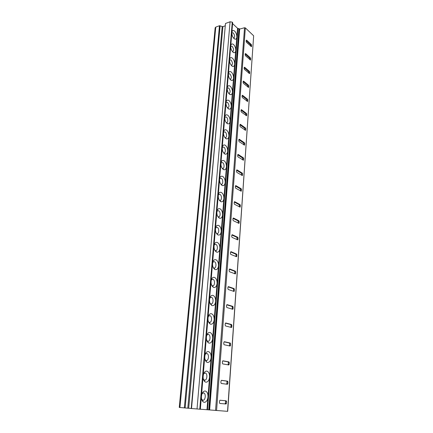 <?xml version="1.0" encoding="UTF-8"?>
<svg xmlns="http://www.w3.org/2000/svg" width="433" height="433" viewBox="0 0 433 433"><rect width="100%" height="100%" fill="white"/><g stroke="black" fill="none" stroke-linecap="round" stroke-linejoin="round"><path stroke-width="0.65" d="M212.094 286.072L212.479 286.045M227.547 411.339L253.657 35.798L227.688 411.35L191.229 408.503L225.479 23.49L191.521 408.53M179.939 407.513L179.246 407.442L215.152 27.761L215.775 27.111L179.939 407.513L191.234 408.471M253.657 35.798L245.349 27.896L244.542 27.739L239.666 29.071L237.56 28.269L232.591 23.626M220.884 382.626L221.268 383.476L227.385 384.282L227.866 383.557L227.98 381.998L227.601 381.164L221.501 380.32L221.003 381.045L220.884 382.626M222.335 363.06L222.714 363.909L228.748 364.959L229.225 364.272L229.333 362.746L228.965 361.907L222.941 360.813L222.448 361.512L222.335 363.06M223.753 343.883L224.126 344.738L230.085 346.032L230.556 345.372L230.296 343.033L224.354 341.707L223.866 342.368L223.753 343.883M225.144 325.096L225.517 325.952L231.395 327.472L231.861 326.845L231.601 324.534L225.734 322.98L225.252 323.608L225.144 325.096M226.508 306.683L226.876 307.538L232.678 309.276L233.138 308.68L232.884 306.396L227.087 304.626L226.616 305.222L226.508 306.683M227.845 288.627L228.207 289.482L233.939 291.431L234.394 290.862L234.139 288.611L228.418 286.63L227.953 287.198L227.845 288.627M229.154 270.923L229.512 271.783L235.406 273.9L235.72 272.011L235.368 271.166L229.723 268.98L229.257 269.521L229.154 270.923M230.443 253.559L230.794 254.42L236.624 256.737L236.921 254.896L236.575 254.047L231 251.67L230.545 252.185L230.443 253.559M231.704 236.532L232.05 237.387L237.82 239.893L238.107 238.101L237.76 237.257L232.25 234.691L231.801 235.184L231.704 236.532M232.938 219.823L233.284 220.678L238.989 223.368L239.265 221.62L238.924 220.776L233.479 218.037L233.035 218.497L232.938 219.823M234.156 203.423L234.497 204.284L240.142 207.147L240.402 205.442L240.066 204.598L234.686 201.686L234.248 202.124L234.156 203.423M235.346 187.332L235.682 188.193L241.268 191.224L241.522 189.562L241.192 188.718L235.871 185.643L235.438 186.055L235.346 187.332M236.515 171.533L236.851 172.394L242.377 175.592L242.615 173.969L242.291 173.124L237.035 169.893L236.607 170.283L236.515 171.533M237.663 156.026L237.993 156.881L243.465 160.242L243.692 158.657L243.373 157.812L238.177 154.429L237.755 154.798L237.663 156.026M238.794 140.795L239.119 141.656L244.531 145.163L244.753 143.615L244.434 142.771L239.297 139.242L238.881 139.588L238.794 140.795M239.898 125.841L240.223 126.696L245.576 130.349L245.792 128.839L245.479 127.995L240.396 124.325L239.985 124.655L239.898 125.841M240.986 111.146L241.305 112.001L246.61 115.8L246.815 114.323L246.501 113.478L241.479 109.673L241.073 109.982L240.986 111.146M242.058 96.711L242.372 97.566L247.622 101.501L247.508 99.217L242.545 95.282L242.139 95.569L242.058 96.711M243.108 82.53L243.422 83.385L248.612 87.45L248.499 85.193L243.584 81.139L243.189 81.404L243.108 82.53M244.136 68.593L244.45 69.442L249.592 73.637L249.473 71.413L244.613 67.239L244.223 67.488L244.136 68.593M245.154 54.894L245.462 55.743L250.55 60.057L250.426 57.865L245.619 53.573L245.235 53.806L245.154 54.894M246.15 41.427L246.453 42.277L251.492 46.704L251.367 44.545L246.615 40.145L246.231 40.356L246.15 41.427M219.407 402.603L219.796 403.448L225.994 403.994L226.486 403.237L226.594 401.651L226.215 400.812L220.034 400.227L219.526 400.99L219.407 402.603M225.133 403.919L225.674 401.58L225.295 400.747L219.937 400.233M227.569 384.233L226.654 384.179L227.065 381.949L226.692 381.116L221.301 380.369M228.083 364.846L228.429 362.719L228.056 361.88L222.681 360.905M229.474 345.897L229.766 343.867L229.398 343.028L224.05 341.837M230.821 327.326L231.07 325.389L230.713 324.55L225.398 323.142M232.142 309.113L232.359 307.273L231.996 306.429L226.73 304.821M233.43 291.263L233.614 289.504L233.263 288.659L228.034 286.852M234.691 273.748L234.848 272.076L234.502 271.231L229.322 269.234M235.92 256.569L236.061 254.977L235.714 254.133L230.589 251.952M237.127 239.714L236.911 237.354L231.834 235M238.307 223.174L238.08 220.89L233.057 218.367M239.46 206.942L239.227 204.728L234.258 202.049M240.591 191.002L240.353 188.864L235.444 186.028M241.701 175.349L241.462 173.281L236.607 170.304M242.794 159.983L242.55 157.985L237.749 154.862M243.86 144.887L243.617 142.955L238.875 139.702M244.91 130.057L244.667 128.195L239.974 124.812M245.944 115.487L245.7 113.69L241.057 110.182M246.956 101.176L246.713 99.433L242.123 95.812M247.957 87.103L247.708 85.425L243.167 81.685M248.937 73.274L248.688 71.656L244.196 67.808M249.895 59.684L249.646 58.119L245.208 54.163M250.842 46.315L250.593 44.805L246.198 40.751M232.673 22.668L200.344 409.277L232.673 22.668L232.256 22.137L230.069 21.774L225.479 23.49M225.036 25.866L222.903 26.657L219.471 25.731L215.775 27.111M239.666 29.071L209.653 409.954M238.962 28.61L208.738 409.883M237.971 28.454L207.499 409.786M237.56 28.269L235.769 50.553C235.579 52.117 234.978 52.837 233.961 52.707L232.943 52.149C231.238 50.304 230.529 48.085 230.816 45.503C231.309 43.825 232.223 43.5 233.566 44.539C235.065 46.12 235.796 48.117 235.758 50.547L234.67 64.203C234.475 65.838 233.847 66.585 232.781 66.438L231.817 65.93C230.085 64.106 229.371 61.876 229.669 59.245C230.172 57.535 231.098 57.183 232.451 58.184C233.966 59.732 234.702 61.735 234.664 64.198L232.424 92.229C232.202 94.004 231.514 94.811 230.351 94.643L229.501 94.21C227.72 92.446 226.989 90.194 227.32 87.455C227.839 85.685 228.786 85.269 230.156 86.194C231.709 87.672 232.461 89.685 232.413 92.218L230.096 121.251C229.847 123.194 229.089 124.065 227.818 123.86L227.103 123.513C225.263 121.808 224.527 119.53 224.884 116.672C225.425 114.848 226.389 114.361 227.78 115.205C229.366 116.612 230.134 118.626 230.085 121.245L228.9 136.157C228.635 138.192 227.845 139.096 226.508 138.869L225.869 138.565C224.002 136.893 223.255 134.598 223.628 131.681C224.186 129.824 225.16 129.299 226.562 130.106C228.164 131.475 228.943 133.494 228.895 136.151L227.688 151.334C227.401 153.461 226.567 154.402 225.176 154.153L224.613 153.894C222.719 152.254 221.967 149.942 222.356 146.96C222.925 145.077 223.91 144.514 225.317 145.277C226.941 146.608 227.726 148.627 227.677 151.328L223.899 198.563C223.552 201.015 222.594 202.076 220.998 201.74L220.706 201.61C218.714 200.084 217.94 197.719 218.4 194.525C219.001 192.55 220.018 191.873 221.452 192.501C223.136 193.703 223.948 195.721 223.888 198.558L222.589 214.898C222.221 217.474 221.209 218.578 219.547 218.205L219.352 218.124C217.323 216.635 216.549 214.254 217.03 210.979C217.647 208.977 218.676 208.262 220.116 208.836C221.815 209.994 222.638 212.013 222.578 214.892L219.894 248.515C219.477 251.346 218.373 252.542 216.57 252.109L216.543 252.098C214.454 250.68 213.68 248.261 214.211 244.84C214.86 242.778 215.91 241.982 217.361 242.458C219.109 243.514 219.948 245.533 219.883 248.51L218.508 265.813C218.08 268.704 216.96 269.97 215.141 269.597L214.995 269.537C212.944 268.097 212.197 265.673 212.765 262.263C213.431 260.168 214.487 259.335 215.943 259.762C217.712 260.763 218.562 262.782 218.497 265.813L214.178 319.787C213.734 322.883 212.565 324.349 210.671 324.193L210.135 323.981C208.219 322.439 207.591 319.987 208.257 316.62C208.971 314.445 210.059 313.492 211.52 313.752C213.361 314.585 214.243 316.593 214.167 319.787L211.147 357.609C210.682 360.846 209.485 362.464 207.531 362.47L206.72 362.14C204.912 360.521 204.371 358.042 205.101 354.697C205.854 352.473 206.958 351.439 208.425 351.596C210.314 352.294 211.212 354.297 211.136 357.604L207.986 397.001C207.51 400.395 206.27 402.176 204.268 402.354L203.158 401.9C201.469 400.189 201.026 397.673 201.827 394.349C202.612 392.092 203.737 390.977 205.199 391.015C207.136 391.578 208.062 393.57 207.975 397.001L206.974 409.742M209.572 377.1C209.112 380.418 207.894 382.117 205.919 382.204L204.955 381.814C203.207 380.152 202.714 377.652 203.483 374.318C204.246 372.077 205.361 371.005 206.828 371.103C208.738 371.731 209.653 373.733 209.572 377.1M212.668 338.503C212.224 341.669 211.039 343.212 209.117 343.136L208.446 342.866C206.584 341.291 206 338.822 206.693 335.467C207.423 333.269 208.522 332.273 209.989 332.479C211.851 333.248 212.744 335.256 212.668 338.503M215.639 301.438C215.212 304.464 214.059 305.86 212.186 305.633L211.791 305.471C209.826 303.966 209.155 301.525 209.789 298.142C210.481 295.993 211.564 295.079 213.025 295.398C214.838 296.286 215.71 298.299 215.639 301.438M217.079 283.453C216.662 286.408 215.526 287.739 213.68 287.436L213.409 287.328C211.401 285.856 210.692 283.42 211.288 280.027C211.97 277.905 213.041 277.033 214.497 277.407C216.289 278.354 217.149 280.368 217.079 283.453M221.241 231.541C220.857 234.253 219.802 235.4 218.064 234.989L217.978 234.951C215.91 233.506 215.125 231.103 215.634 227.747C216.267 225.712 217.306 224.96 218.752 225.485C220.473 226.594 221.306 228.613 221.241 231.541M225.176 182.52C224.862 184.864 223.948 185.887 222.421 185.584L222.032 185.405C220.072 183.841 219.309 181.497 219.742 178.374C220.332 176.431 221.339 175.793 222.768 176.464C224.424 177.714 225.23 179.733 225.176 182.52M226.437 166.781C226.145 169.016 225.268 169.996 223.812 169.72L223.336 169.503C221.409 167.901 220.651 165.574 221.063 162.527C221.642 160.611 222.638 160.01 224.056 160.73C225.696 162.018 226.491 164.037 226.437 166.781M231.26 106.605C231.038 108.467 230.313 109.311 229.095 109.121L228.31 108.732C226.502 106.994 225.766 104.726 226.113 101.934C226.643 100.137 227.601 99.682 228.981 100.57C230.545 102.015 231.309 104.028 231.26 106.605M233.549 78.086C233.349 79.796 232.689 80.576 231.574 80.419L230.67 79.943C228.911 78.151 228.191 75.91 228.505 73.226C229.014 71.488 229.95 71.104 231.314 72.067C232.846 73.583 233.593 75.586 233.549 78.086M236.835 37.124C236.662 38.629 236.093 39.327 235.114 39.203L234.053 38.607C232.369 36.735 231.666 34.532 231.942 31.999C232.424 30.348 233.333 30.056 234.664 31.127C236.147 32.735 236.873 34.732 236.835 37.124M222.178 26.608L187.787 408.173M220.116 25.731L185.135 407.967M219.471 25.731L184.344 407.902M231.844 32.773L233.273 32.919C234.995 35.544 235.097 37.276 233.582 38.109M230.719 46.244L232.164 46.336C233.923 49.01 234.009 50.758 232.413 51.581L233.961 52.707M229.571 59.943L231.033 59.987C232.83 62.682 232.9 64.452 231.244 65.291L231.195 65.28M228.407 73.886L229.885 73.875C231.715 76.598 231.769 78.384 230.053 79.239L229.966 79.217M227.222 88.072L228.716 88.007C230.578 90.751 230.621 92.565 228.835 93.436L228.716 93.398M226.015 102.507L227.531 102.394C229.425 105.165 229.452 106.994 227.601 107.882L227.433 107.828M224.787 117.202L226.318 117.034C228.245 118.269 228.267 123.253 226.335 122.593L226.134 122.517M223.542 132.162L225.084 131.941C227.065 133.142 227.038 138.273 225.046 137.57L224.803 137.472M222.275 147.393L223.829 147.117C225.864 148.281 225.782 153.574 223.737 152.817L223.45 152.692M220.987 162.9L222.551 162.575C224.646 163.701 224.505 169.162 222.394 168.35L222.069 168.199M219.672 178.699L221.252 178.32C223.406 179.403 223.195 185.043 221.025 184.171L220.662 183.987M218.34 194.785L219.926 194.357C222.145 195.402 221.864 201.226 219.628 200.29L219.228 200.073M216.982 211.174L218.573 210.703C220.862 211.694 220.5 217.729 218.205 216.716L217.767 216.462M215.602 227.877L217.198 227.357C219.553 228.299 219.109 234.545 216.749 233.457L216.278 233.16M214.2 244.894L215.791 244.336C218.216 245.213 217.696 251.67 215.282 250.528L214.768 250.187M212.771 262.236L214.362 261.64C216.814 262.441 216.284 269.017 213.837 267.957L213.225 267.545M211.32 279.918L212.901 279.29C215.39 279.999 214.844 286.711 212.37 285.726L211.661 285.25M209.843 297.947L211.412 297.287C213.934 297.909 213.377 304.751 210.871 303.858L210.065 303.3M208.343 316.328L209.897 315.646C212.451 316.177 211.883 323.153 209.345 322.347L208.441 321.719M206.817 335.077L208.349 334.379C210.936 334.812 210.357 341.929 207.78 341.22L206.79 340.517M205.269 354.199L206.768 353.496C209.388 353.826 208.803 361.09 206.189 360.473L205.112 359.704M203.694 373.711L205.155 373.008C207.813 373.23 207.212 380.645 204.565 380.131L203.407 379.297M202.092 393.629L203.505 392.926C206.2 393.04 205.588 400.612 202.904 400.2L201.67 399.302M214.665 269.115L214.14 268.915M245.349 27.896L216.57 410.549M226.215 400.812L225.295 400.747M226.594 401.651L225.674 401.58M226.486 403.237L225.561 403.166M227.601 381.164L226.692 381.116M227.98 381.998L227.065 381.949M227.866 383.557L226.957 383.508M228.965 361.907L228.056 361.88M229.333 362.746L228.429 362.719M229.225 364.272L228.321 364.245M230.296 343.033L229.398 343.028M230.659 343.878L229.766 343.867M230.556 345.372L229.658 345.361M231.601 324.534L230.713 324.55M231.964 325.378L231.07 325.389M231.861 326.845L230.968 326.855M232.884 306.396L231.996 306.429M233.241 307.241L232.359 307.273M233.138 308.68L232.256 308.707M234.139 288.611L233.263 288.659M234.491 289.455L233.614 289.504M234.394 290.862L233.517 290.911M235.368 271.166L234.502 271.231M235.72 272.011L234.848 272.076M235.622 273.391L234.751 273.456M236.575 254.047L235.714 254.133M236.921 254.896L236.061 254.977M236.829 256.249L235.963 256.336M237.76 237.257L236.911 237.354M238.107 238.101L237.252 238.199M238.009 239.433L237.154 239.53M233.479 218.037L233.203 218.075M238.924 220.776L238.08 220.89M239.265 221.62L238.415 221.734M239.173 222.93L238.323 223.044M234.686 201.686L234.394 201.735M240.066 204.598L239.227 204.728M240.402 205.442L239.563 205.572M240.31 206.725L239.471 206.855M235.871 185.643L235.563 185.697M241.192 188.718L240.353 188.864M241.522 189.562L240.683 189.708M241.43 190.823L240.596 190.964M237.035 169.893L236.71 169.958M242.291 173.124L241.462 173.281M242.615 173.969L241.787 174.126M242.529 175.208L241.722 175.36M238.177 154.429L237.841 154.5M243.373 157.812L242.55 157.985M243.692 158.657L242.875 158.83M243.611 159.874L242.864 160.026M239.297 139.242L238.951 139.323M244.434 142.771L243.617 142.955M244.753 143.615L243.936 143.799M244.672 144.811L243.979 144.963M240.396 124.325L240.044 124.417M245.479 127.995L244.667 128.195M245.792 128.839L244.986 129.034M245.711 130.014L245.067 130.171M241.479 109.673L241.121 109.771M246.501 113.478L245.7 113.69M246.815 114.323L246.014 114.528M246.734 115.476L246.133 115.633M242.545 95.282L242.177 95.384M247.508 99.217L246.713 99.433M247.817 100.055L247.021 100.277M247.741 101.192L247.173 101.344M243.584 81.139L243.222 81.247M248.499 85.193L247.708 85.425M248.807 86.037L248.017 86.264M248.726 87.152L248.196 87.304M244.613 67.239L244.244 67.353M249.473 71.413L248.688 71.656M249.776 72.257L248.991 72.495M249.7 73.35L249.197 73.502M245.619 53.573L245.251 53.697M250.426 57.865L249.646 58.119M250.729 58.704L249.949 58.958M250.653 59.781L250.182 59.933M246.615 40.145L246.242 40.269M251.367 44.545L250.593 44.805M251.665 45.384L250.891 45.644M251.589 46.439L251.145 46.591M244.542 27.739L215.553 410.468M239.362 28.789L209.253 409.927M232.559 22.419L200.181 409.266M232.256 22.137L199.775 409.239M230.069 21.774L197.026 409.017M222.903 26.657L188.685 408.249M225.247 403.875L226.167 403.946M228.37 364.895L228.943 364.916M229.853 345.978L230.286 345.983M231.244 327.429L231.606 327.429M232.575 309.243L232.9 309.232M233.874 291.409L234.166 291.393M235.135 273.916L235.406 273.9M233.609 38.142L235.114 39.203M231.244 65.291L232.781 66.438M230.053 79.239L231.574 80.419M228.835 93.436L230.351 94.643M227.601 107.882L229.095 109.121M226.335 122.593L227.818 123.86M225.046 137.57L226.508 138.869M223.737 152.817L225.176 154.153M222.394 168.35L223.812 169.72M221.025 184.171L222.421 185.584M219.628 200.29L220.998 201.74M218.205 216.716L219.547 218.205M216.749 233.457L218.064 234.989M215.266 250.518L216.543 252.098M213.745 267.919L214.995 269.537M212.197 285.656L213.409 287.328M210.617 303.75L211.791 305.471M209.004 322.212L210.135 323.981M207.353 341.042L208.446 342.866M205.67 360.261L206.72 362.14M203.948 379.876L204.955 381.814M202.189 399.908L203.158 401.9"/></g></svg>
